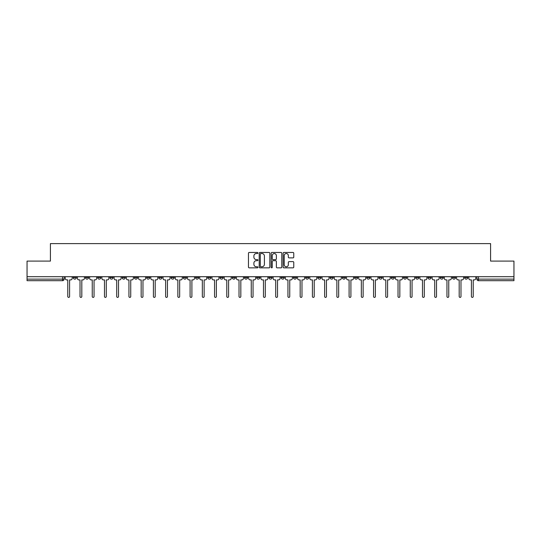 <?xml version="1.0" encoding="UTF-8"?>
<svg xmlns="http://www.w3.org/2000/svg" width="541" height="541" viewBox="0 0 541 541"><rect width="100%" height="100%" fill="white"/><g stroke="black" fill="none" stroke-linecap="round" stroke-linejoin="round"><path stroke-width="0.81" d="M257.956 252.992A0.541 0.541 0 0 0 257.415 252.458L249.239 252.458A0.771 0.771 0 0 0 248.468 253.222L248.468 267.078A0.771 0.771 0 0 0 249.239 267.849L257.415 267.849A0.541 0.541 0 0 0 257.956 267.308A0.541 0.541 0 0 0 257.415 266.767L256.36 266.767A2.462 2.462 0 0 1 253.898 264.306L253.898 263.149A2.462 2.462 0 0 1 256.36 260.688L257.415 260.688A0.541 0.541 0 0 0 257.956 260.153A0.541 0.541 0 0 0 257.415 259.612L256.36 259.612A2.462 2.462 0 0 1 253.898 257.151L253.898 255.994A2.462 2.462 0 0 1 256.36 253.533L257.415 253.533A0.541 0.541 0 0 0 257.956 252.992M415.704 276.694L415.704 277.553L418.842 277.553A1.569 1.569 0 0 1 417.273 279.122A1.569 1.569 0 0 1 415.704 277.553L415.704 276.694M403.478 277.553L403.478 276.694L403.478 277.553A1.569 1.569 0 0 0 405.047 279.122A1.569 1.569 0 0 1 403.478 277.553L406.616 277.553A1.569 1.569 0 0 1 405.047 279.122M379.011 276.694L379.011 277.553L382.149 277.553A1.569 1.569 0 0 1 380.58 279.122A1.569 1.569 0 0 1 379.011 277.553L379.011 276.694M366.784 277.553L366.784 276.694L366.784 277.553A1.569 1.569 0 0 0 368.353 279.122A1.569 1.569 0 0 1 366.784 277.553L369.916 277.553A1.569 1.569 0 0 1 368.353 279.122M354.551 277.553L354.551 276.694L354.551 277.553A1.569 1.569 0 0 0 356.12 279.122A1.569 1.569 0 0 1 354.551 277.553L357.689 277.553A1.569 1.569 0 0 1 356.12 279.122A1.569 1.569 0 0 0 357.689 277.553A1.569 1.569 0 0 1 356.12 279.122M317.858 277.553L317.858 276.694L317.858 277.553A1.569 1.569 0 0 0 319.427 279.122A1.569 1.569 0 0 1 317.858 277.553L320.996 277.553A1.569 1.569 0 0 1 319.427 279.122M305.624 276.694L305.624 277.553L308.762 277.553A1.569 1.569 0 0 1 307.193 279.122A1.569 1.569 0 0 1 305.624 277.553L305.624 276.694M293.398 276.694L293.398 277.553L296.529 277.553A1.569 1.569 0 0 1 294.96 279.122A1.569 1.569 0 0 1 293.398 277.553L293.398 276.694M281.164 276.694L281.164 277.553L284.302 277.553A1.569 1.569 0 0 1 282.733 279.122A1.569 1.569 0 0 1 281.164 277.553L281.164 276.694M268.931 277.553L268.931 276.694L268.931 277.553A1.569 1.569 0 0 0 270.5 279.122A1.569 1.569 0 0 1 268.931 277.553L272.069 277.553A1.569 1.569 0 0 1 270.5 279.122M244.471 276.694L244.471 277.553L247.602 277.553A1.569 1.569 0 0 1 246.04 279.122A1.569 1.569 0 0 1 244.471 277.553L244.471 276.694M232.238 277.553L232.238 276.694L232.238 277.553A1.569 1.569 0 0 0 233.807 279.122A1.569 1.569 0 0 1 232.238 277.553L235.376 277.553A1.569 1.569 0 0 1 233.807 279.122A1.569 1.569 0 0 0 235.376 277.553A1.569 1.569 0 0 1 233.807 279.122M158.851 276.694L158.851 277.553L161.989 277.553A1.569 1.569 0 0 1 160.42 279.122A1.569 1.569 0 0 1 158.851 277.553L158.851 276.694M146.618 276.694L146.618 277.553L149.756 277.553A1.569 1.569 0 0 1 148.187 279.122A1.569 1.569 0 0 1 146.618 277.553L146.618 276.694M134.384 276.694L134.384 277.553L137.522 277.553A1.569 1.569 0 0 1 135.953 279.122A1.569 1.569 0 0 1 134.384 277.553L134.384 276.694M109.924 276.694L109.924 277.553L113.062 277.553A1.569 1.569 0 0 1 111.493 279.122A1.569 1.569 0 0 1 109.924 277.553L109.924 276.694M97.691 276.694L97.691 277.553L100.829 277.553A1.569 1.569 0 0 1 99.26 279.122A1.569 1.569 0 0 1 97.691 277.553L97.691 276.694M292.992 257.881A0.771 0.771 0 0 0 293.763 257.11L293.763 253.222A0.771 0.771 0 0 0 292.992 252.458L283.91 252.458A0.771 0.771 0 0 0 283.139 253.222L283.139 267.078A0.771 0.771 0 0 0 283.91 267.849L292.992 267.849A0.771 0.771 0 0 0 293.763 267.078L293.763 262.385A0.771 0.771 0 0 0 292.992 261.614L289.104 261.614A0.771 0.771 0 0 0 288.333 262.385L288.333 264.711A2.056 2.056 0 0 1 286.277 266.767A2.056 2.056 0 0 1 284.221 264.711L284.221 255.589A2.056 2.056 0 0 1 286.277 253.533A2.056 2.056 0 0 1 288.333 255.589L288.333 257.11A0.771 0.771 0 0 0 289.104 257.881L292.992 257.881M27.05 276.694L27.05 261.093L50.414 261.093L50.414 243.606L490.586 243.606L490.586 261.093L513.95 261.093L513.95 276.694L27.05 276.694L27.05 279.122L64.136 279.122L64.136 276.694L64.136 279.122A1.569 1.569 0 0 1 62.567 280.691L27.05 280.691L27.05 279.122M269.824 253.222A0.771 0.771 0 0 0 269.06 252.458L259.978 252.458A0.771 0.771 0 0 0 259.207 253.222L259.207 267.078A0.771 0.771 0 0 0 259.978 267.849L269.06 267.849A0.771 0.771 0 0 0 269.824 267.078L269.824 253.222M271.94 252.458L281.022 252.458A0.771 0.771 0 0 1 281.793 253.222L281.793 267.078A0.771 0.771 0 0 1 281.022 267.849L277.141 267.849A0.771 0.771 0 0 1 276.37 267.078L276.37 261.459A0.771 0.771 0 0 0 275.599 260.688L273.022 260.688A0.771 0.771 0 0 0 272.251 261.459L272.251 267.308A0.541 0.541 0 0 1 271.71 267.849A0.541 0.541 0 0 1 271.176 267.308L271.176 253.222A0.771 0.771 0 0 1 271.94 252.458M476.864 276.694L476.864 279.122L513.95 279.122L513.95 280.691L478.433 280.691A1.569 1.569 0 0 1 476.864 279.122A1.569 1.569 0 0 0 478.433 280.691L478.433 276.694M513.95 276.694L513.95 279.122M467.769 276.694L467.769 277.553A1.569 1.569 0 0 1 466.2 279.122A1.569 1.569 0 0 1 464.631 277.553L467.769 277.553M464.631 276.694L464.631 277.553M455.536 276.694L455.536 277.553A1.569 1.569 0 0 1 453.967 279.122A1.569 1.569 0 0 1 452.404 277.553L455.536 277.553M452.404 276.694L452.404 277.553M443.309 276.694L443.309 277.553A1.569 1.569 0 0 1 441.74 279.122A1.569 1.569 0 0 1 440.171 277.553A1.569 1.569 0 0 0 441.74 279.122M440.171 276.694L440.171 277.553L443.309 277.553M431.076 276.694L431.076 277.553A1.569 1.569 0 0 1 429.507 279.122A1.569 1.569 0 0 1 427.938 277.553L431.076 277.553M427.938 276.694L427.938 277.553M418.842 276.694L418.842 277.553L418.842 276.694M406.616 276.694L406.616 277.553M394.382 276.694L394.382 277.553A1.569 1.569 0 0 1 392.813 279.122A1.569 1.569 0 0 1 391.244 277.553L394.382 277.553A1.569 1.569 0 0 1 392.813 279.122A1.569 1.569 0 0 0 394.382 277.553L394.382 276.694M391.244 276.694L391.244 277.553M382.149 276.694L382.149 277.553A1.569 1.569 0 0 1 380.58 279.122A1.569 1.569 0 0 0 382.149 277.553L382.149 276.694M369.916 276.694L369.916 277.553L369.916 276.694M357.689 276.694L357.689 277.553M345.456 276.694L345.456 277.553A1.569 1.569 0 0 1 343.887 279.122A1.569 1.569 0 0 1 342.318 277.553L345.456 277.553A1.569 1.569 0 0 1 343.887 279.122A1.569 1.569 0 0 0 345.456 277.553M342.318 276.694L342.318 277.553M333.222 276.694L333.222 277.553A1.569 1.569 0 0 1 331.653 279.122A1.569 1.569 0 0 1 330.091 277.553A1.569 1.569 0 0 0 331.653 279.122A1.569 1.569 0 0 0 333.222 277.553A1.569 1.569 0 0 1 331.653 279.122M330.091 276.694L330.091 277.553L333.222 277.553M320.996 276.694L320.996 277.553L320.996 276.694M308.762 276.694L308.762 277.553L308.762 276.694M296.529 276.694L296.529 277.553A1.569 1.569 0 0 1 294.96 279.122A1.569 1.569 0 0 0 296.529 277.553L296.529 276.694M284.302 276.694L284.302 277.553A1.569 1.569 0 0 1 282.733 279.122A1.569 1.569 0 0 0 284.302 277.553M272.069 276.694L272.069 277.553L272.069 276.694M259.836 276.694L259.836 277.553A1.569 1.569 0 0 1 258.267 279.122A1.569 1.569 0 0 1 256.698 277.553A1.569 1.569 0 0 0 258.267 279.122M256.698 276.694L256.698 277.553L259.836 277.553M247.602 276.694L247.602 277.553A1.569 1.569 0 0 1 246.04 279.122A1.569 1.569 0 0 0 247.602 277.553L247.602 276.694M235.376 276.694L235.376 277.553M223.142 276.694L223.142 277.553A1.569 1.569 0 0 1 221.573 279.122A1.569 1.569 0 0 1 220.004 277.553L223.142 277.553M220.004 276.694L220.004 277.553M210.909 276.694L210.909 277.553A1.569 1.569 0 0 1 209.347 279.122A1.569 1.569 0 0 1 207.778 277.553L210.909 277.553M207.778 276.694L207.778 277.553M198.682 276.694L198.682 277.553A1.569 1.569 0 0 1 197.113 279.122A1.569 1.569 0 0 1 195.544 277.553L198.682 277.553M195.544 276.694L195.544 277.553M186.449 276.694L186.449 277.553A1.569 1.569 0 0 1 184.88 279.122A1.569 1.569 0 0 1 183.311 277.553L186.449 277.553M183.311 276.694L183.311 277.553M174.216 276.694L174.216 277.553A1.569 1.569 0 0 1 172.647 279.122A1.569 1.569 0 0 1 171.084 277.553L174.216 277.553M171.084 276.694L171.084 277.553M161.989 276.694L161.989 277.553L161.989 276.694M149.756 276.694L149.756 277.553M137.522 276.694L137.522 277.553L137.522 276.694M125.296 276.694L125.296 277.553A1.569 1.569 0 0 1 123.727 279.122A1.569 1.569 0 0 1 122.158 277.553L125.296 277.553M122.158 276.694L122.158 277.553M113.062 276.694L113.062 277.553M100.829 276.694L100.829 277.553L100.829 276.694M88.596 276.694L88.596 277.553A1.569 1.569 0 0 1 87.033 279.122A1.569 1.569 0 0 1 85.464 277.553L88.596 277.553M85.464 276.694L85.464 277.553M73.231 276.694L73.231 277.553L76.369 277.553L76.369 276.694L76.369 277.553A1.569 1.569 0 0 1 74.8 279.122A1.569 1.569 0 0 1 73.231 277.553A1.569 1.569 0 0 0 74.8 279.122M62.567 280.691A1.569 1.569 0 0 0 64.136 279.122A1.569 1.569 0 0 1 62.567 280.691L62.567 276.694M260.823 253.533A0.541 0.541 0 0 0 260.282 254.074L260.282 266.233A0.541 0.541 0 0 0 260.823 266.767L261.939 266.767A2.462 2.462 0 0 0 264.4 264.306L264.4 255.994A2.462 2.462 0 0 0 261.939 253.533L260.823 253.533M276.37 255.629A2.056 2.056 0 0 0 274.307 253.573A2.056 2.056 0 0 0 272.251 255.629L272.251 258.841A0.771 0.771 0 0 0 273.022 259.612L275.599 259.612A0.771 0.771 0 0 0 276.37 258.841L276.37 255.629M65.197 278.338L65.197 276.694L65.197 278.338A1.569 1.569 0 0 0 66.759 279.907L67.781 279.907L67.781 296.488A0.899 0.899 0 0 0 68.687 297.394A0.899 0.899 0 0 0 69.586 296.488L69.586 279.907L70.607 279.907A1.569 1.569 0 0 0 72.169 278.338L72.169 276.694L72.169 278.338M66.759 279.907L67.781 279.907L67.781 296.488M69.586 296.488L69.586 279.907L70.607 279.907M77.424 278.338L77.424 276.694L77.424 278.338A1.569 1.569 0 0 0 78.993 279.907L80.014 279.907L80.014 296.488A0.899 0.899 0 0 0 80.913 297.394A0.899 0.899 0 0 0 81.819 296.488L81.819 279.907L82.834 279.907A1.569 1.569 0 0 0 84.403 278.338L84.403 276.694L84.403 278.338M89.657 278.338L89.657 276.694L89.657 278.338A1.569 1.569 0 0 0 91.226 279.907L92.247 279.907L92.247 296.488A0.899 0.899 0 0 0 93.147 297.394A0.899 0.899 0 0 0 94.046 296.488L94.046 279.907L95.067 279.907A1.569 1.569 0 0 0 96.636 278.338L96.636 276.694L96.636 278.338M101.891 278.338L101.891 276.694L101.891 278.338A1.569 1.569 0 0 0 103.459 279.907L104.474 279.907L104.474 296.488A0.899 0.899 0 0 0 105.38 297.394A0.899 0.899 0 0 0 106.279 296.488L106.279 279.907L107.301 279.907A1.569 1.569 0 0 0 108.869 278.338L108.869 276.694L108.869 278.338M78.993 279.907L80.014 279.907L80.014 296.488M81.819 296.488L81.819 279.907L82.834 279.907M91.226 279.907L92.247 279.907L92.247 296.488M94.046 296.488L94.046 279.907L95.067 279.907M103.459 279.907L104.474 279.907L104.474 296.488M106.279 296.488L106.279 279.907L107.301 279.907M114.117 278.338L114.117 276.694L114.117 278.338A1.569 1.569 0 0 0 115.686 279.907L116.707 279.907L116.707 296.488A0.899 0.899 0 0 0 117.607 297.394A0.899 0.899 0 0 0 118.513 296.488L118.513 279.907L119.527 279.907A1.569 1.569 0 0 0 121.096 278.338L121.096 276.694L121.096 278.338M126.351 278.338L126.351 276.694L126.351 278.338A1.569 1.569 0 0 0 127.919 279.907L128.941 279.907L128.941 296.488A0.899 0.899 0 0 0 129.84 297.394A0.899 0.899 0 0 0 130.739 296.488L130.739 279.907L131.761 279.907A1.569 1.569 0 0 0 133.329 278.338L133.329 276.694L133.329 278.338M115.686 279.907L116.707 279.907L116.707 296.488M118.513 296.488L118.513 279.907L119.527 279.907M127.919 279.907L128.941 279.907L128.941 296.488M130.739 296.488L130.739 279.907L131.761 279.907M138.584 278.338L138.584 276.694L138.584 278.338A1.569 1.569 0 0 0 140.153 279.907L141.167 279.907L141.167 296.488A0.899 0.899 0 0 0 142.073 297.394A0.899 0.899 0 0 0 142.973 296.488L142.973 279.907L143.994 279.907A1.569 1.569 0 0 0 145.563 278.338L145.563 276.694L145.563 278.338M150.811 278.338L150.811 276.694L150.811 278.338A1.569 1.569 0 0 0 152.379 279.907L153.401 279.907L153.401 296.488A0.899 0.899 0 0 0 154.3 297.394A0.899 0.899 0 0 0 155.206 296.488L155.206 279.907L156.221 279.907A1.569 1.569 0 0 0 157.789 278.338L157.789 276.694L157.789 278.338M163.044 278.338L163.044 276.694L163.044 278.338A1.569 1.569 0 0 0 164.613 279.907L165.634 279.907L165.634 296.488A0.899 0.899 0 0 0 166.533 297.394A0.899 0.899 0 0 0 167.433 296.488L167.433 279.907L168.454 279.907A1.569 1.569 0 0 0 170.023 278.338L170.023 276.694L170.023 278.338M175.277 278.338L175.277 276.694L175.277 278.338A1.569 1.569 0 0 0 176.846 279.907L177.861 279.907L177.861 296.488A0.899 0.899 0 0 0 178.767 297.394A0.899 0.899 0 0 0 179.666 296.488L179.666 279.907L180.687 279.907A1.569 1.569 0 0 0 182.256 278.338L182.256 276.694L182.256 278.338M187.511 278.338L187.511 276.694L187.511 278.338A1.569 1.569 0 0 0 189.073 279.907L190.094 279.907L190.094 296.488A0.899 0.899 0 0 0 190.993 297.394A0.899 0.899 0 0 0 191.899 296.488L191.899 279.907L192.921 279.907A1.569 1.569 0 0 0 194.483 278.338L194.483 276.694L194.483 278.338M199.737 278.338L199.737 276.694L199.737 278.338A1.569 1.569 0 0 0 201.306 279.907L202.327 279.907L202.327 296.488A0.899 0.899 0 0 0 203.227 297.394A0.899 0.899 0 0 0 204.133 296.488L204.133 279.907L205.147 279.907A1.569 1.569 0 0 0 206.716 278.338L206.716 276.694L206.716 278.338M211.971 278.338L211.971 276.694L211.971 278.338A1.569 1.569 0 0 0 213.539 279.907L214.561 279.907L214.561 296.488A0.899 0.899 0 0 0 215.46 297.394A0.899 0.899 0 0 0 216.359 296.488L216.359 279.907L217.381 279.907A1.569 1.569 0 0 0 218.949 278.338L218.949 276.694L218.949 278.338M224.204 278.338L224.204 276.694L224.204 278.338A1.569 1.569 0 0 0 225.773 279.907L226.787 279.907L226.787 296.488A0.899 0.899 0 0 0 227.693 297.394A0.899 0.899 0 0 0 228.593 296.488L228.593 279.907L229.614 279.907A1.569 1.569 0 0 0 231.183 278.338L231.183 276.694L231.183 278.338M140.153 279.907L141.167 279.907L141.167 296.488M142.973 296.488L142.973 279.907L143.994 279.907M152.379 279.907L153.401 279.907L153.401 296.488M155.206 296.488L155.206 279.907L156.221 279.907M164.613 279.907L165.634 279.907L165.634 296.488M167.433 296.488L167.433 279.907L168.454 279.907M176.846 279.907L177.861 279.907L177.861 296.488M179.666 296.488L179.666 279.907L180.687 279.907M189.073 279.907L190.094 279.907L190.094 296.488M191.899 296.488L191.899 279.907L192.921 279.907M201.306 279.907L202.327 279.907L202.327 296.488M204.133 296.488L204.133 279.907L205.147 279.907M213.539 279.907L214.561 279.907L214.561 296.488M216.359 296.488L216.359 279.907L217.381 279.907M225.773 279.907L226.787 279.907L226.787 296.488M228.593 296.488L228.593 279.907L229.614 279.907M236.431 278.338L236.431 276.694L236.431 278.338A1.569 1.569 0 0 0 237.999 279.907L239.021 279.907L239.021 296.488A0.899 0.899 0 0 0 239.92 297.394A0.899 0.899 0 0 0 240.826 296.488L240.826 279.907L241.841 279.907A1.569 1.569 0 0 0 243.409 278.338L243.409 276.694L243.409 278.338M248.664 278.338L248.664 276.694L248.664 278.338A1.569 1.569 0 0 0 250.233 279.907L251.254 279.907L251.254 296.488A0.899 0.899 0 0 0 252.153 297.394A0.899 0.899 0 0 0 253.053 296.488L253.053 279.907L254.074 279.907A1.569 1.569 0 0 0 255.643 278.338L255.643 276.694L255.643 278.338M260.897 278.338L260.897 276.694L260.897 278.338A1.569 1.569 0 0 0 262.466 279.907L263.481 279.907L263.481 296.488A0.899 0.899 0 0 0 264.387 297.394A0.899 0.899 0 0 0 265.286 296.488L265.286 279.907L266.307 279.907A1.569 1.569 0 0 0 267.876 278.338L267.876 276.694L267.876 278.338M273.124 278.338L273.124 276.694L273.124 278.338A1.569 1.569 0 0 0 274.693 279.907L275.714 279.907L275.714 296.488A0.899 0.899 0 0 0 276.613 297.394A0.899 0.899 0 0 0 277.519 296.488L277.519 279.907L278.534 279.907A1.569 1.569 0 0 0 280.103 278.338L280.103 276.694L280.103 278.338M285.357 278.338L285.357 276.694L285.357 278.338A1.569 1.569 0 0 0 286.926 279.907L287.947 279.907L287.947 296.488A0.899 0.899 0 0 0 288.847 297.394A0.899 0.899 0 0 0 289.746 296.488L289.746 279.907L290.767 279.907A1.569 1.569 0 0 0 292.336 278.338L292.336 276.694L292.336 278.338M297.591 278.338L297.591 276.694L297.591 278.338A1.569 1.569 0 0 0 299.159 279.907L300.174 279.907L300.174 296.488A0.899 0.899 0 0 0 301.08 297.394A0.899 0.899 0 0 0 301.979 296.488L301.979 279.907L303.001 279.907A1.569 1.569 0 0 0 304.569 278.338L304.569 276.694L304.569 278.338M309.817 278.338L309.817 276.694L309.817 278.338A1.569 1.569 0 0 0 311.386 279.907L312.407 279.907L312.407 296.488A0.899 0.899 0 0 0 313.307 297.394A0.899 0.899 0 0 0 314.213 296.488L314.213 279.907L315.227 279.907A1.569 1.569 0 0 0 316.796 278.338L316.796 276.694L316.796 278.338M322.051 278.338L322.051 276.694L322.051 278.338A1.569 1.569 0 0 0 323.619 279.907L324.641 279.907L324.641 296.488A0.899 0.899 0 0 0 325.54 297.394A0.899 0.899 0 0 0 326.439 296.488L326.439 279.907L327.461 279.907A1.569 1.569 0 0 0 329.029 278.338L329.029 276.694L329.029 278.338M334.284 278.338L334.284 276.694L334.284 278.338A1.569 1.569 0 0 0 335.853 279.907L336.867 279.907L336.867 296.488A0.899 0.899 0 0 0 337.773 297.394A0.899 0.899 0 0 0 338.673 296.488L338.673 279.907L339.694 279.907A1.569 1.569 0 0 0 341.263 278.338L341.263 276.694L341.263 278.338M346.517 278.338L346.517 276.694L346.517 278.338A1.569 1.569 0 0 0 348.079 279.907L349.101 279.907L349.101 296.488A0.899 0.899 0 0 0 350.007 297.394A0.899 0.899 0 0 0 350.906 296.488L350.906 279.907L351.927 279.907A1.569 1.569 0 0 0 353.489 278.338L353.489 276.694L353.489 278.338M358.744 278.338L358.744 276.694L358.744 278.338A1.569 1.569 0 0 0 360.313 279.907L361.334 279.907L361.334 296.488A0.899 0.899 0 0 0 362.233 297.394A0.899 0.899 0 0 0 363.139 296.488L363.139 279.907L364.154 279.907A1.569 1.569 0 0 0 365.723 278.338L365.723 276.694L365.723 278.338M370.977 278.338L370.977 276.694L370.977 278.338A1.569 1.569 0 0 0 372.546 279.907L373.567 279.907L373.567 296.488A0.899 0.899 0 0 0 374.467 297.394A0.899 0.899 0 0 0 375.366 296.488L375.366 279.907L376.387 279.907A1.569 1.569 0 0 0 377.956 278.338L377.956 276.694L377.956 278.338M383.211 278.338L383.211 276.694L383.211 278.338A1.569 1.569 0 0 0 384.779 279.907L385.794 279.907L385.794 296.488A0.899 0.899 0 0 0 386.7 297.394A0.899 0.899 0 0 0 387.599 296.488L387.599 279.907L388.621 279.907A1.569 1.569 0 0 0 390.189 278.338L390.189 276.694L390.189 278.338M395.437 278.338L395.437 276.694L395.437 278.338A1.569 1.569 0 0 0 397.006 279.907L398.027 279.907L398.027 296.488A0.899 0.899 0 0 0 398.927 297.394A0.899 0.899 0 0 0 399.833 296.488L399.833 279.907L400.847 279.907A1.569 1.569 0 0 0 402.416 278.338L402.416 276.694L402.416 278.338M407.671 278.338L407.671 276.694L407.671 278.338A1.569 1.569 0 0 0 409.239 279.907L410.261 279.907L410.261 296.488A0.899 0.899 0 0 0 411.16 297.394A0.899 0.899 0 0 0 412.059 296.488L412.059 279.907L413.081 279.907A1.569 1.569 0 0 0 414.649 278.338L414.649 276.694L414.649 278.338M237.999 279.907L239.021 279.907L239.021 296.488M240.826 296.488L240.826 279.907L241.841 279.907M250.233 279.907L251.254 279.907L251.254 296.488M253.053 296.488L253.053 279.907L254.074 279.907M262.466 279.907L263.481 279.907L263.481 296.488M265.286 296.488L265.286 279.907L266.307 279.907M274.693 279.907L275.714 279.907L275.714 296.488M277.519 296.488L277.519 279.907L278.534 279.907M286.926 279.907L287.947 279.907L287.947 296.488M289.746 296.488L289.746 279.907L290.767 279.907M299.159 279.907L300.174 279.907L300.174 296.488M301.979 296.488L301.979 279.907L303.001 279.907M311.386 279.907L312.407 279.907L312.407 296.488M314.213 296.488L314.213 279.907L315.227 279.907M323.619 279.907L324.641 279.907L324.641 296.488M326.439 296.488L326.439 279.907L327.461 279.907M335.853 279.907L336.867 279.907L336.867 296.488M338.673 296.488L338.673 279.907L339.694 279.907M348.079 279.907L349.101 279.907L349.101 296.488M350.906 296.488L350.906 279.907L351.927 279.907M360.313 279.907L361.334 279.907L361.334 296.488M363.139 296.488L363.139 279.907L364.154 279.907M372.546 279.907L373.567 279.907L373.567 296.488M375.366 296.488L375.366 279.907L376.387 279.907M384.779 279.907L385.794 279.907L385.794 296.488M387.599 296.488L387.599 279.907L388.621 279.907M397.006 279.907L398.027 279.907L398.027 296.488M399.833 296.488L399.833 279.907L400.847 279.907M409.239 279.907L410.261 279.907L410.261 296.488M412.059 296.488L412.059 279.907L413.081 279.907M419.904 278.338L419.904 276.694L419.904 278.338A1.569 1.569 0 0 0 421.473 279.907L422.487 279.907L422.487 296.488A0.899 0.899 0 0 0 423.393 297.394A0.899 0.899 0 0 0 424.293 296.488L424.293 279.907L425.314 279.907A1.569 1.569 0 0 0 426.883 278.338L426.883 276.694L426.883 278.338M421.473 279.907L422.487 279.907L422.487 296.488M424.293 296.488L424.293 279.907L425.314 279.907M432.131 278.338L432.131 276.694L432.131 278.338A1.569 1.569 0 0 0 433.699 279.907L434.721 279.907L434.721 296.488A0.899 0.899 0 0 0 435.62 297.394A0.899 0.899 0 0 0 436.526 296.488L436.526 279.907L437.541 279.907A1.569 1.569 0 0 0 439.109 278.338L439.109 276.694L439.109 278.338M433.699 279.907L434.721 279.907L434.721 296.488M436.526 296.488L436.526 279.907L437.541 279.907M444.364 278.338L444.364 276.694L444.364 278.338A1.569 1.569 0 0 0 445.933 279.907L446.954 279.907L446.954 296.488A0.899 0.899 0 0 0 447.853 297.394A0.899 0.899 0 0 0 448.753 296.488L448.753 279.907L449.774 279.907A1.569 1.569 0 0 0 451.343 278.338L451.343 276.694L451.343 278.338M445.933 279.907L446.954 279.907L446.954 296.488M448.753 296.488L448.753 279.907L449.774 279.907M456.597 278.338L456.597 276.694L456.597 278.338A1.569 1.569 0 0 0 458.166 279.907L459.181 279.907L459.181 296.488A0.899 0.899 0 0 0 460.087 297.394A0.899 0.899 0 0 0 460.986 296.488L460.986 279.907L462.007 279.907A1.569 1.569 0 0 0 463.576 278.338L463.576 276.694L463.576 278.338M458.166 279.907L459.181 279.907L459.181 296.488M460.986 296.488L460.986 279.907L462.007 279.907M468.831 278.338L468.831 276.694L468.831 278.338A1.569 1.569 0 0 0 470.393 279.907L471.414 279.907L471.414 296.488A0.899 0.899 0 0 0 472.313 297.394A0.899 0.899 0 0 0 473.219 296.488L473.219 279.907L474.241 279.907A1.569 1.569 0 0 0 475.803 278.338L475.803 276.694L475.803 278.338M470.393 279.907L471.414 279.907L471.414 296.488M473.219 296.488L473.219 279.907L474.241 279.907"/></g></svg>

